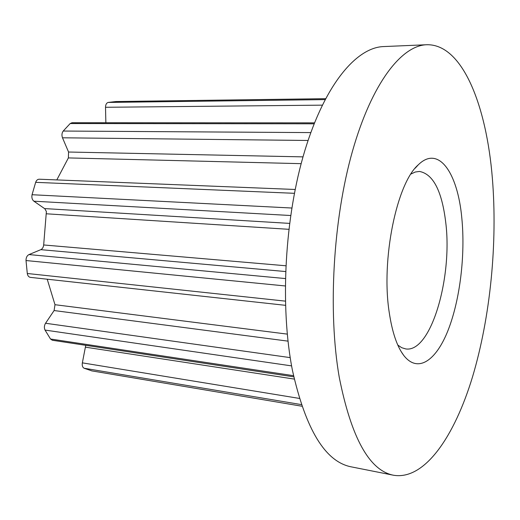<?xml version="1.0" encoding="UTF-8"?>
<svg xmlns="http://www.w3.org/2000/svg" width="520" height="520" viewBox="0 0 520 520"><rect width="100%" height="100%" fill="white"/><g stroke="black" fill="none" stroke-linecap="round" stroke-linejoin="round"><path stroke-width="0.78" d="M389.22 312.351C380.913 259.565 396.754 183.209 418.288 164.814C438.718 144.657 457.756 173.16 461.806 217.971C465.459 254.774 460.083 299.656 448.097 330.239C436.163 360.692 417.762 373.659 403.663 355.316C396.955 346.346 392.145 332.026 389.22 312.351M397.807 345.072L401.732 347.718L405.801 348.94C430.937 352.859 452.666 277.667 445.757 222.612C441.974 191.048 433.199 173.986 419.425 171.438L415.22 172.029L410.937 174.037M393.627 475.26L351.319 466.869C325.358 461.864 305.734 429.702 292.442 370.39C279.76 306.254 284.707 216.684 304.909 150.41C325.137 83.98 356.7 47.392 383.584 46.573L426.679 44.739C462.585 43.771 486.512 105.853 492.362 178.243C497.647 243.107 490.425 316.914 472.531 376.857C454.591 436.072 424.84 480.363 393.627 475.26C369.454 470.652 351.332 438.003 339.255 377.312C327.795 311.623 333.06 219.369 352.469 151.203C371.904 82.875 401.668 45.455 426.679 44.739M85.735 345.319L82.355 362.856C81.945 365.553 82.524 367.348 84.084 368.238L91.916 370.897M47.223 279.214L54.99 304.7L54.1 310.544L45.552 323.258C44.194 325.585 44.018 327.853 45.032 330.077L50.511 339.007L52.351 340.256L293.767 376.851M295.159 189.482L39.208 179.212C37.596 179.257 36.413 180.297 35.659 182.338L32.058 194.721C31.512 197.561 32.123 199.725 33.885 201.201L44.857 208.793L46.384 211.556L43.673 244.966C43.375 247.306 42.419 248.872 40.813 249.665L28.99 254.572C26.988 255.639 25.994 257.627 26.013 260.539L27.294 273.494C27.684 275.769 28.717 277.062 30.387 277.368L285.48 305.325M314.496 122.856L72.026 122.727L70.168 123.552L63.213 131.047C61.828 132.984 61.587 135.233 62.491 137.794L68.562 152.029L68.38 157.917L56.81 179.92M116.012 101.537L108.153 102.434C106.477 102.966 105.593 104.585 105.515 107.283L105.866 122.746M91.526 370.832L301.821 406.211L91.722 370.871M84.084 368.238L301.275 404.586M50.511 339.007L293.514 375.681M45.032 330.077L291.596 365.892M27.294 273.494L285.37 301.132M26.013 260.539L285.259 285.954M32.058 194.721L291.805 208.026M35.659 182.338L294.405 193.31M63.213 131.047L310.798 132.594M70.168 123.552L314.113 123.812M108.153 102.434L325.084 99.599M115.882 101.537L325.559 98.683L115.947 101.537M105.515 107.283L322.289 105.151M62.491 137.794L308.061 140.472M68.562 152.029L303.017 156.871M68.38 157.917L301.151 163.663M33.885 201.201L290.654 215.514M44.577 208.578L289.569 223.392M46.527 213.805L288.834 229.314M43.673 244.966L285.825 265.772M40.813 249.665L285.584 271.544M28.99 254.572L285.376 278.564M54.99 304.7L287.281 334.12M54.1 310.544L288.008 341.14M45.552 323.258L290.212 357.624M85.585 347.191L294.262 379.087M82.355 362.856L299.312 398.411M415.149 168.233L418.288 164.814M401.082 351.455L403.663 355.316"/></g></svg>
